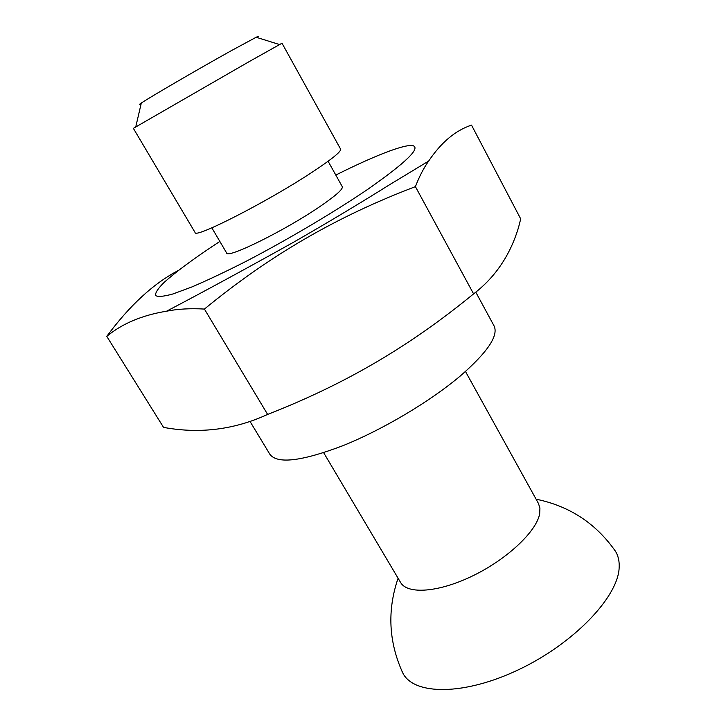 <?xml version="1.0" encoding="UTF-8"?>
<svg xmlns="http://www.w3.org/2000/svg" width="726" height="726" viewBox="0 0 726 726"><rect width="100%" height="100%" fill="white"/><g stroke="black" fill="none" stroke-linecap="round" stroke-linejoin="round"><path stroke-width="1.09" d="M250.334 421.96L269.872 454.285C277.259 464.232 301.617 461.355 342.944 445.664C382.538 429.765 429.983 401.56 460.193 376.068C487.482 352.328 498.771 335.603 494.061 325.892L475.92 292.406M141.116 103.872C138.657 105.043 138.72 104.771 141.307 103.047C149.474 97.466 199.387 68.407 231.658 50.484L256.169 37.262C258.964 35.901 259.236 35.982 256.986 37.516M328.107 161.254L342.3 186.727C343.117 189.168 335.603 195.811 319.749 206.665C284.91 230.541 226.866 259.118 226.639 252.975L211.847 227.837M311.79 172.443C331.737 159.293 341.347 151.525 340.621 149.148L282.006 43.215L249.445 61.456L133.366 128.348L195.076 232.501C194.323 239.008 267.359 201.783 311.79 172.443M106.776 336.356L163.522 427.342L165.074 427.659C200.657 433.912 234.834 429.502 267.622 414.419C345.649 383.9 409.437 346.411 473.588 293.885C495.259 277.287 510.26 255.08 518.573 227.274L520.714 218.916L471.51 125.108C455.483 130.417 441.208 142.387 428.694 161.009C423.721 167.987 419.301 176.536 415.417 186.636C336.918 216.466 270.426 254.917 204.414 309.067C190.312 308.241 177.661 308.958 166.463 311.218C142.078 315.229 122.177 323.615 106.776 336.356C129.627 305.474 153.504 283.494 178.405 270.426M473.588 293.885L415.417 186.636M267.622 414.419L204.414 309.067M613.806 548.865L615.457 551.252C618.316 555.925 619.541 561.479 619.142 567.913C617.944 597.035 574.075 643.3 519.108 669.463C464.177 695.844 413.829 695.336 402.812 673.02L401.596 670.397M465.484 371.494L538.447 503.454L539.926 508.127L539.672 513.709C536.695 531.169 507.583 558.866 473.216 575.618C438.858 592.507 407.404 594.703 400.561 582.424L323.669 452.715M219.86 241.459L214.95 244.662C192.535 259.545 175.601 272.114 164.149 282.378C158.086 288.404 155.21 292.778 155.509 295.482C157.805 297.07 163.677 296.553 173.097 293.921L191.918 286.942C207.518 280.272 225.459 271.787 245.751 261.496C287.623 239.707 334.16 212.146 367.964 189.177C406.351 162.261 421.243 147.723 412.622 145.563C403.52 144.302 373.064 156.389 335.802 175.057M141.307 103.047L135.771 126.841M256.169 37.262L279.492 44.531M428.649 161.063L389.336 184.867C360.568 202.917 328.887 221.902 294.284 241.831C245.978 268.756 203.407 291.879 166.572 311.2M398.084 578.232C387.103 610.348 388.646 641.875 402.721 672.82M615.448 551.243C595.874 523.346 569.42 505.995 536.087 499.198"/></g></svg>
